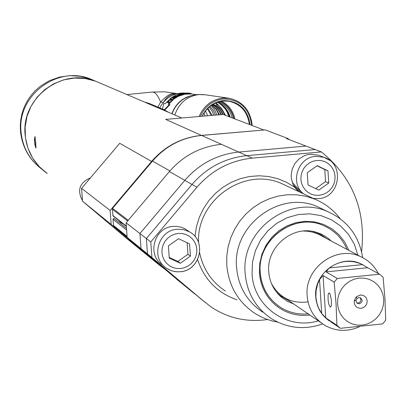 <?xml version="1.0" encoding="UTF-8"?>
<svg xmlns="http://www.w3.org/2000/svg" width="406" height="406" viewBox="0 0 406 406"><rect width="100%" height="100%" fill="white"/><g stroke="black" fill="none" stroke-linecap="round" stroke-linejoin="round"><path stroke-width="0.61" d="M95.111 80.982L90.269 78.916L95.43 81.119L85.062 78.5L74.349 78.069L63.737 79.855L53.693 83.783L44.635 89.696L36.956 97.338L30.988 106.387L26.989 116.456L25.121 127.114L25.466 137.903L28.009 148.357L32.632 158.046L39.138 166.546L47.248 173.504C34.16 164.024 26.791 151.164 25.147 134.929C20.939 98.308 61.692 67.269 95.43 81.119L181.832 118.004M205.492 110.904L207.623 115.791M205.06 116.009L203.995 113.046M176.285 93.867C172.367 92.218 167.14 94.968 160.603 102.114L157.787 107.062M163.719 101.911C166.917 96.587 170.997 93.938 175.96 93.959M184.212 92.999C173.423 92.893 165.267 97.856 159.741 107.894M171.845 113.741C175.407 104.23 181.817 98.206 191.069 95.669M162.451 109.047L163.78 103.5L165.206 103.728L170.86 98.064L174.26 95.907L179.178 93.913L183.035 93.121L188.247 93.03L191.18 93.456L191.165 93.964L184.745 94.243L178.549 96.207L174.017 98.922L168.617 104.286M164.719 109.996L169.911 104.723L169.505 104.428L164.257 109.808M196.326 94.588L190.434 95.872L184.811 98.369C178.752 101.825 174.504 106.981 172.068 113.837M199.077 116.522C203.858 105.773 211.704 99.622 222.615 98.074L229.263 98.267C242.95 101.515 250.588 110.594 252.177 125.515M200.346 116.415C205.055 106.255 212.602 100.449 222.99 98.998C239.54 99.155 249.106 107.93 251.684 125.327M250.167 124.749C247.442 108.712 238.423 100.663 223.102 100.586C213.607 101.891 206.593 107.118 202.051 116.268M249.345 124.434C247.472 111.706 240.656 103.972 228.888 101.226L222.813 101.043C213.576 102.307 206.72 107.377 202.244 116.253M233.724 118.476C231.648 110.442 227.025 104.794 219.859 101.53M232.339 117.948C230.111 110.199 225.462 104.855 218.387 101.921M217.662 102.15C223.899 105.174 228.076 110.163 230.187 117.126M219.808 103.51L221.503 104.657M219.428 103.175L217.53 102.195M230.06 117.075L228.314 112.635L226.477 109.61L224.234 106.92L220.691 103.961L223.813 106.722L226.426 109.996L227.989 112.787L229.476 116.852M219.326 103.439L222.123 105.535L225.279 109.036L227.152 112.102L228.893 116.629M219.022 114.812L216.063 109.305L211.658 105.113M222.737 114.492L220.747 110.782L218.793 108.356L216.51 106.306L213.048 104.24M229.568 116.887L228.441 113.589L226.223 109.544L224.087 106.885L220.691 103.961M213.196 104.159L215.916 105.601L219.123 108.235L221.148 110.686L223.219 114.467M211.861 104.981L216.428 109.178L219.499 114.771M218.941 103.099L217.362 102.256M212.582 104.525L215.723 106.651L217.794 108.691L220.072 111.904L221.361 114.609M225.497 115.334L221.356 108.143L216.048 102.754M223.178 110.97L217.509 105.748L216.987 104.022M224.914 115.111L221.777 109.732L217.509 105.748M215.51 102.987L217.23 105.707M220.884 114.649L219.646 111.99L217.454 108.818L215.454 106.788L212.404 104.631M215.515 115.111L213.246 110.361L209.922 106.392M211.313 115.471L207.349 108.747M169.505 104.428L168.069 104.195L173.743 98.511L177.153 96.344L183.36 94.009L187.257 93.421L191.18 93.456M170.251 98.891L172.393 99.226L167.536 101.84L169.353 102.129L168.86 102.693L166.729 102.353L167.47 101.515L171.555 99.658L169.688 99.368L170.251 98.891L170.322 99.465M171.022 98.282L174.352 96.313L175.082 96.425L172.418 98.145L175.356 96.466L175.95 96.557L173.164 98.612L176.869 96.252L174.717 95.923L171.022 98.282M179.736 93.918L179.051 94.121L180.01 94.263L177.016 95.638L181.898 94.238L179.736 93.918L179.812 94.233M186.796 93.314L181.355 93.761M186.796 93.223L184.111 93.111L181.335 93.644M170.535 99.287L172.037 99.521M167.536 101.84L169.124 102.388M167.688 101.992L167.287 102.444M174.885 96.395L176.265 96.577M174.92 96.374L174.717 95.923M177.163 95.456L177.27 95.73M177.468 95.237L177.625 95.669M177.803 95.623L177.853 95.232L180.289 94.304L181.005 94.507M178.863 95.288L177.752 95.41M178.828 95.187L180.98 94.41M177.721 95.344L177.828 95.618M181.614 93.517L181.665 93.827M181.989 93.41L182.061 93.882M186.055 93.339L182.03 93.578L184.715 93.141L186.06 93.431M182.096 93.629L182.142 93.887M182.03 93.578L182.081 93.887M165.003 269.345L159.02 264.819L111.168 224.416L110.138 210.47L151.59 161.436C164.978 146.13 181.594 137.446 201.447 135.391L263.864 130.001M118.745 220.422L121.186 222.94L123.145 223.868M119.521 221.483L120.744 221.986M127.159 237.388L141.029 248.639L192.677 292.259L141.029 248.639L139.928 233.541L184.821 180.35C199.316 163.75 217.286 154.321 238.738 152.062L306.038 146.064L238.738 152.062L221.422 144.318C200.711 146.485 183.365 155.564 169.388 171.565L126.093 222.828L127.159 237.388L179 281.109M126.154 226.223L113.066 215.977L112.289 209.202L112.574 208.334L152.519 161.08C165.689 146.018 182.045 137.472 201.584 135.447L265.24 129.884L287.783 138.456L286.418 138.578L315.168 149.545L246.792 155.66L315.168 149.545L321.42 151.93L252.314 158.132C230.283 160.461 211.82 170.165 196.925 187.242L150.783 241.946L151.905 257.465L141.029 248.639L139.928 233.541L126.093 222.828M287.783 138.456L289.321 139.684M114.223 218.626L113.69 218.448L113.03 219.225L113.492 225.457L113.903 226.264L161.908 266.742M201.447 135.391L165.668 119.389L223.188 114.451L263.778 129.94M34.977 145.257L34.408 139.639L35.017 136.599L35.982 148.002L35.5 147.175M35.286 137.37L34.738 137.395M35.54 147.221L34.601 142.191L34.708 137.395L35.718 142.43L35.84 146.124L35.54 147.221M160.532 108.909L164.131 109.762L168.784 112.437M151.59 161.436L119.719 143.293L81.565 188.348L110.138 210.47M81.565 188.348L82.54 201.188L111.168 224.416M82.54 201.188L126.713 238.479L159.02 264.819M90.452 177.858C79.566 182.634 76.901 190.201 82.448 200.569M145.028 102.292L146.211 102.51L144.993 102.276M146.282 102.53L149.718 103.631L146.104 102.49M302.328 193.297L292.224 182.35M293.244 184.857L300.115 192.256M252.314 158.132L238.738 152.062C217.286 154.321 199.316 163.75 184.821 180.35L139.928 233.541L146.368 238.525L192.002 184.441C206.735 167.556 224.995 157.964 246.792 155.66C224.995 157.964 206.735 167.556 192.002 184.441L146.368 238.525L147.48 253.877L146.368 238.525L150.783 241.946M202 299.856L147.48 253.877L194.697 293.908M321.42 151.93C352.718 177.488 366.1 210.729 361.573 251.649M199.945 298.182L210.897 306.809C226.67 317.396 244.072 321.806 263.093 320.045L267.655 319.573M204.928 302.247L151.905 257.465M298.278 191.393L294.553 187.166L293.061 184.471L291.341 178.518L291.153 175.392L292.147 169.2L294.873 163.532L299.09 158.898L304.424 155.706L307.362 154.742L310.397 154.239L318.527 155.188L320.273 155.868M340.132 218.651C333.351 209.795 324.805 203.254 314.498 199.021L305.825 196.265L296.806 194.829L287.631 194.743L278.491 196.022L269.584 198.63L261.099 202.518L253.217 207.608L246.112 213.795L239.931 220.94L234.815 228.893L230.867 237.485L228.177 246.528L226.802 255.836L226.766 265.199C228.705 285.936 238.073 301.988 254.866 313.356L260.997 316.802L265.834 318.908L272.538 321.044L277.709 322.131M323.592 209.613L317.817 206.832C280.221 189.495 232.125 225.269 236.596 267.62C238.398 286.905 247.152 301.775 262.849 312.229M362.67 257.617C359.117 235.911 347.49 220.585 327.799 211.638C289.574 194.012 240.641 230.441 245.168 273.532C247 293.157 255.892 308.281 271.853 318.908C287.844 328.434 304.789 330.108 322.689 323.932M318.324 320.836C287.529 330.514 253.405 306.571 252.06 273.796L252.512 262.109L255.399 250.7L260.596 240.098L267.853 230.796L276.841 223.224L287.138 217.723L298.268 214.551L309.722 213.84L320.973 215.616L331.509 219.798L340.847 226.178L348.571 234.465L354.337 244.275L357.894 255.166M348.881 250.385L344.724 241.996L338.959 234.678L331.824 228.735L323.597 224.416L314.625 221.899L305.271 221.3L295.918 222.645L286.961 225.888L278.77 230.887L271.69 237.444L266.011 245.285L261.977 254.085L259.749 263.474L259.424 273.065L260.084 278.384L261.332 283.566L263.164 288.554L265.544 293.274L268.447 297.664L271.832 301.673L275.654 305.246L279.866 308.337L284.403 310.91L289.219 312.93L294.238 314.366L299.405 315.213L304.652 315.447L309.905 315.076M326.399 226.939L323.998 225.802C294.781 211.592 256.653 239.428 260.134 272.659C261.388 286.758 267.554 297.902 278.648 306.088M308.113 313.853C298.512 314.711 289.6 312.716 281.373 307.87C268.736 299.795 261.697 288.082 260.261 272.746C256.775 239.504 294.913 211.663 324.14 225.873C334.752 230.704 342.359 238.535 346.963 249.37M331.321 241.083L328.474 238.545L324.282 235.678L320.892 233.937L316.107 232.212C292.792 224.751 266.26 246.924 268.752 271.898C269.645 282.454 274.045 291.051 281.957 297.689L287.453 301.333L293.533 303.881M326.703 238.637L320.593 234.47L316.741 232.709L312.625 231.42M276.197 291.792L280.323 295.735L289.239 300.947M271.507 283.692C279.622 297.857 291.787 303.916 308.007 301.876M321.669 235.967L318.03 234.039L312.859 232.186L307.438 231.197L303.287 231.039M314.924 231.963L314.274 231.75M277.257 293.102L280.455 295.893M282.566 296.487L284.484 297.689M321.39 235.82L319.74 234.876M327.977 170.83L317.238 165.663L307.256 172.723L308.037 184.948L318.786 190.094L328.743 183.035L327.977 170.83L324.764 169.51L325.531 181.649L328.743 183.035M317.05 165.8L324.764 169.51M325.531 181.649L315.695 188.612M187.953 230.816L184.486 228.563L181.167 227.218L176.757 226.375L173.149 226.406C154.087 227.289 146.505 255.359 162.669 265.098L163.857 266.057M189.551 243.849L178.549 238.723L168.399 245.889L169.272 258.175L180.284 263.276L190.414 256.115L189.551 243.849M187.136 242.722L187.953 254.303L190.414 256.115M187.953 254.303L177.879 261.423L180.284 263.276M177.879 261.423L169.221 257.409M359.457 326.728C347.653 331.935 336.219 331.529 325.16 325.51C314.356 318.806 308.352 308.93 307.149 295.888C304.272 267.884 336.61 244.508 360.99 256.805L318.03 234.039M378.29 273.482C374.393 265.925 368.628 260.368 360.99 256.805M363.162 264.935L361.401 264.047C340.822 253.461 313.315 273.192 315.746 296.918C316.655 307.266 321.253 315.31 329.54 321.055M336.894 325.307L336.082 304.104L334.189 282.165L337.284 278.465L379.63 274.207L383.117 277.232L384.989 299.08L385.7 320.207L382.63 323.887L340.406 328.312L336.894 325.307L325.749 317.842L321.699 313.462L318.593 308.037L316.913 303.282L315.893 297.014L316.107 290.62L317.548 284.342L319.547 279.572L323.069 275.512L325.749 317.842M330.616 321.75L340.406 328.312M329.291 267.945C339.599 260.723 350.358 259.454 361.558 264.133L367.679 267.732L326.104 271.883L329.291 267.945L362.578 264.631M330.174 307.068L330.971 306.703L331.377 305.19L331.372 300.059L330.352 294.939L329.647 293.436L328.794 293.081L328.099 294.944L328.099 300.054L328.784 304.094L330.174 307.068M334.189 282.165L323.069 275.512M337.284 278.465L326.104 271.883M379.63 274.207L367.679 267.732M337.533 304.023L337.787 298.714L339.193 293.553L341.674 288.803L345.115 284.692L349.333 281.434L354.123 279.196L359.234 278.085L364.415 278.161L369.404 279.409L373.951 281.774L377.829 285.129L380.843 289.311L382.848 294.106L383.741 299.273L383.477 304.556L382.076 309.697L379.6 314.427L376.184 318.522L371.987 321.77L367.222 324.018L362.127 325.14L356.955 325.089L351.961 323.866L347.404 321.522L343.506 318.182L340.472 314.005L338.442 309.205L337.533 304.023M360.274 294.974L356.255 296.867L354.21 300.795C354.088 305.622 356.382 308.129 361.091 308.306L362.538 307.992L365.08 306.434L366.755 303.927L367.222 300.973L366.4 298.146L365.542 296.964L363.152 295.345L360.274 294.974M358.904 297.557L357.016 298.446L356.057 300.288L356.032 301.115L357.163 303.206L359.29 303.815C362.543 302.353 362.964 300.369 360.553 297.862L358.904 297.557M360.071 297.664C361.594 300.237 360.929 302.044 358.072 303.074L356.884 302.957M90.269 78.916C57.023 65.27 16.885 95.831 21.041 131.894C22.594 147.434 29.537 159.878 41.869 169.226M163.313 102.388L160.603 102.114C157.898 95.121 155.021 91.781 151.966 92.096L126.905 94.557M228.532 98.161L205.157 94.771L198.656 94.583C186.978 96.339 179.026 103.144 174.793 114.999M221.544 101.206C228.608 104.865 233.08 110.777 234.962 118.948M220.255 101.444C227.375 104.814 231.953 110.523 233.973 118.567M217.246 111.041L218.743 114.837M211.13 105.479L214.637 109.818L216.987 114.984M209.12 107.062L211.952 110.853L213.886 115.253M207.928 108.158L212.13 115.4M173.743 98.511L174.017 98.922M126.337 229.771L113.03 219.225M127.022 236.399L113.492 225.457M127.098 236.952L113.903 226.264M162.192 266.975L159.994 265.184M201.584 135.447L221.422 144.318M169.388 171.565L196.925 187.242M192.677 292.259L177.046 279.516M152.519 161.08L169.916 170.946M112.574 208.334L128.24 220.285M112.289 209.202L127.657 220.971M112.751 215.439L126.144 225.919M294.553 187.166L286.514 182.279L277.8 178.696L268.605 176.508L259.14 175.768L249.629 176.498L240.291 178.691L231.344 182.289L222.995 187.217L215.449 193.357L208.872 200.569L203.431 208.684L199.244 217.514L196.413 226.847L195.007 236.47M197.631 259.667C204.345 279.572 217.443 292.949 236.937 299.801M225.284 290.99C211.693 281.942 203.162 269.269 199.696 252.968M287.235 186.197L281.378 183.441C243.915 166.622 196.194 200.539 198.59 242.661M313.214 198.422L318.639 198.61C340.258 197.483 344.861 163.39 323.988 157.315L315.787 156.356C297.958 157.117 289.519 182.928 303.505 193.855M313.188 198.407L318.461 198.605M318.527 155.188L323.988 157.315L329.799 160.406M316.908 160.416L320.74 160.507L324.435 161.476L327.804 163.263L330.682 165.78L332.92 168.906L334.412 172.479L335.077 176.316L334.894 180.234L333.864 184.035L332.042 187.526L329.515 190.531L326.409 192.911L322.887 194.535L319.116 195.327L315.289 195.24L311.595 194.291L308.22 192.515L305.332 190.003L303.079 186.882L301.577 183.309L300.897 179.457L301.079 175.529L302.11 171.718L303.937 168.216L306.474 165.196L309.59 162.821L313.127 161.197L316.908 160.416M180.244 271.715L177.173 271.792L173.134 271.198L170.236 270.244L166.658 268.32C150.342 258.495 158 230.151 177.239 229.248L183.578 229.613L189.475 231.856C207.04 240.778 200.275 270.508 180.442 271.69M178.178 233.445L182.091 233.516L185.872 234.465L189.323 236.241L192.277 238.753L194.586 241.88L196.128 245.463L196.839 249.32L196.677 253.258L195.646 257.084L193.809 260.606L191.246 263.646L188.095 266.057L184.502 267.716L180.66 268.533L176.747 268.478L172.966 267.544L169.51 265.783L166.546 263.276L164.222 260.15L162.664 256.567L161.948 252.699L162.106 248.746L163.136 244.909L164.978 241.372L167.551 238.327L170.718 235.911L174.321 234.257L178.178 233.445M319.547 279.572L321.699 313.462M33.779 161.892C26.233 153.559 21.792 143.359 20.457 131.295M20.391 130.499L20.3 125.007L20.792 119.531L21.868 114.142L23.518 108.899L25.72 103.865L28.456 99.094L31.683 94.649L35.368 90.574L40.336 86.239L49.512 80.637L59.606 77.064L70.081 75.638L80.424 76.303L90.365 78.952M152.428 92.05L164.917 91.847L177.224 93.624M191.165 93.928L195.966 94.634M204.304 94.649L197.26 94.491M228.888 101.226L228.223 101.13M120.1 222.087L121.186 222.94M114.137 218.56L126.236 228.096M35.611 147.236L36.114 147.19M149.723 103.637L164.131 109.762M287.26 186.207L314.498 199.021M317.817 206.832L327.799 211.638M313.716 231.709L316.107 232.212M280.323 295.735L281.957 297.689M166.658 268.32L169.343 269.853L173.22 271.233L176.27 271.751L180.401 271.731C200.234 270.624 207.146 240.981 189.475 231.856L185.273 228.989M320.882 322.587L280.754 295.142M329.21 293.036L328.794 293.081M356.057 300.288L354.21 300.795M357.016 298.446L356.255 296.867M357.28 303.292L357.615 303.495"/></g></svg>
